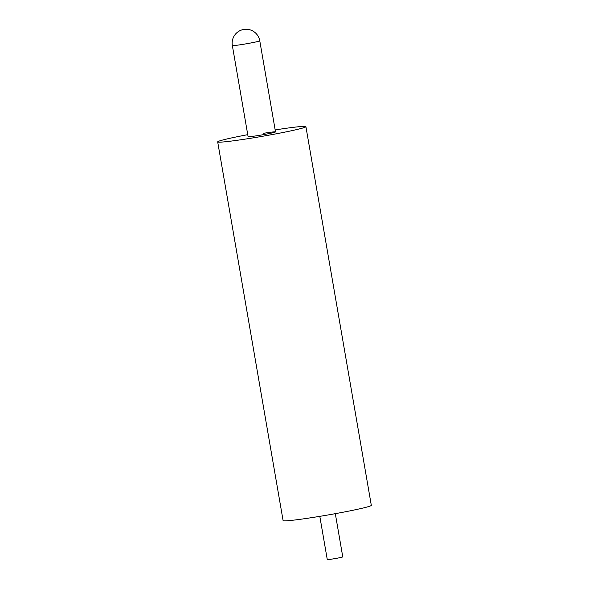 <?xml version="1.0" encoding="UTF-8"?>
<svg xmlns="http://www.w3.org/2000/svg" width="589" height="589" viewBox="0 0 589 589"><rect width="100%" height="100%" fill="white"/><g stroke="black" fill="none" stroke-linecap="round" stroke-linejoin="round"><path stroke-width="0.88" d="M335.31 513.667L342.769 556.87A7.863 0.368 170.2 0 1 334.257 558.718A7.863 0.368 170.2 0 1 327.27 559.55L319.812 516.347M263.143 133.379A13.915 0.655 170.2 0 1 275.505 131.907A13.915 0.655 170.2 0 1 260.448 135.168A13.915 0.655 170.2 0 1 248.087 136.641L232.346 45.537A13.915 0.655 170.2 0 0 244.715 44.065A13.915 0.655 170.2 0 0 259.705 40.884A13.915 0.655 170.2 0 0 259.771 40.803A13.915 13.915 0 0 0 243.758 29.45A13.915 13.915 0 0 0 232.346 45.537M275.166 129.926A44.764 2.106 170.2 0 1 305.905 126.65A44.764 2.106 170.2 0 1 257.467 137.149A44.764 2.106 170.2 0 1 217.687 141.89A44.764 2.106 170.2 0 1 247.741 134.667M305.905 126.65L371.313 505.34A44.764 2.106 170.2 0 1 322.875 515.839A44.764 2.106 170.2 0 1 283.095 520.58L217.687 141.89M275.505 131.907L259.771 40.803"/></g></svg>
